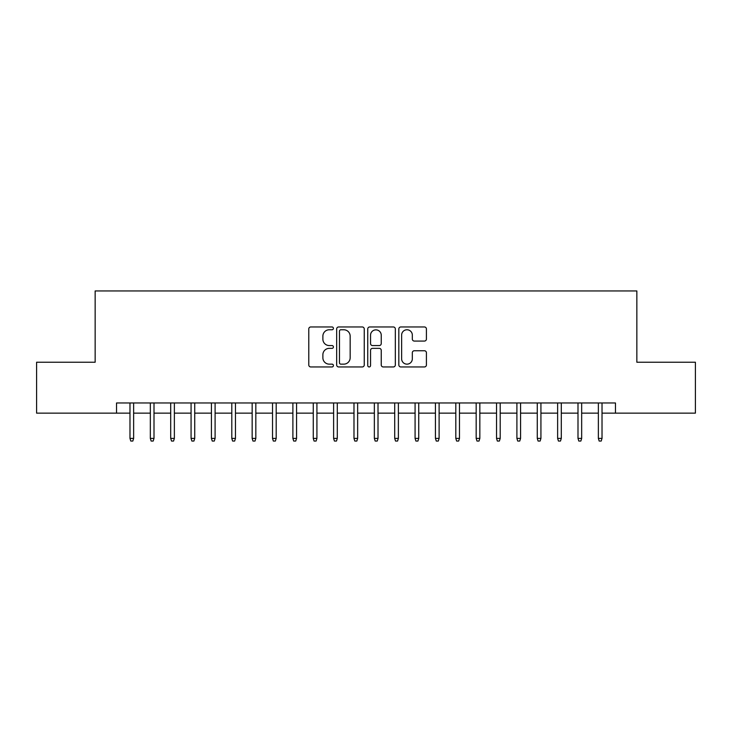 <?xml version="1.0" encoding="UTF-8"?>
<svg xmlns="http://www.w3.org/2000/svg" width="732" height="732" viewBox="0 0 732 732"><rect width="100%" height="100%" fill="white"/><g stroke="black" fill="none" stroke-linecap="round" stroke-linejoin="round"><path stroke-width="1.1" d="M333.417 328.366A1.4 1.4 0 0 0 332.017 326.966L310.78 326.966A1.995 1.995 0 0 0 308.776 328.97L308.776 364.948A1.995 1.995 0 0 0 310.78 366.952L332.017 366.952A1.4 1.4 0 0 0 333.417 365.552A1.4 1.4 0 0 0 332.017 364.152L329.272 364.152A6.396 6.396 0 0 1 322.876 357.756L322.876 354.755A6.396 6.396 0 0 1 329.272 348.359L332.017 348.359A1.4 1.4 0 0 0 333.417 346.959A1.4 1.4 0 0 0 332.017 345.559L329.272 345.559A6.396 6.396 0 0 1 322.876 339.163L322.876 336.162A6.396 6.396 0 0 1 329.272 329.766L332.017 329.766A1.4 1.4 0 0 0 333.417 328.366M424.423 341.066A1.995 1.995 0 0 0 426.417 339.062L426.417 328.97A1.995 1.995 0 0 0 424.423 326.966L400.834 326.966A1.995 1.995 0 0 0 398.83 328.97L398.83 364.948A1.995 1.995 0 0 0 400.834 366.952L424.423 366.952A1.995 1.995 0 0 0 426.417 364.948L426.417 352.76A1.995 1.995 0 0 0 424.423 350.756L414.321 350.756A1.995 1.995 0 0 0 412.326 352.76L412.326 358.799A5.344 5.344 0 0 1 406.974 364.152A5.344 5.344 0 0 1 401.63 358.799L401.63 335.119A5.344 5.344 0 0 1 406.974 329.766A5.344 5.344 0 0 1 412.326 335.119L412.326 339.062A1.995 1.995 0 0 0 414.321 341.066L424.423 341.066M116.534 413.141L36.6 413.141L36.6 362.23L95.151 362.23L95.151 290.952L636.849 290.952L636.849 362.23L695.4 362.23L695.4 413.141L615.466 413.141L615.466 402.966L116.534 402.966L116.534 413.141L129.976 413.141M364.252 328.97A1.995 1.995 0 0 0 362.248 326.966L338.669 326.966A1.995 1.995 0 0 0 336.665 328.97L336.665 364.948A1.995 1.995 0 0 0 338.669 366.952L362.248 366.952A1.995 1.995 0 0 0 364.252 364.948L364.252 328.97M369.752 326.966L393.331 326.966A1.995 1.995 0 0 1 395.335 328.97L395.335 364.948A1.995 1.995 0 0 1 393.331 366.952L383.239 366.952A1.995 1.995 0 0 1 381.244 364.948L381.244 350.353A1.995 1.995 0 0 0 379.24 348.359L372.542 348.359A1.995 1.995 0 0 0 370.548 350.353L370.548 365.552A1.4 1.4 0 0 1 369.148 366.952A1.4 1.4 0 0 1 367.748 365.552L367.748 328.97A1.995 1.995 0 0 1 369.752 326.966M133.636 413.141L150.335 413.141M154.004 413.141L170.702 413.141M174.372 413.141L191.07 413.141M194.73 413.141L211.429 413.141M215.098 413.141L231.797 413.141M235.466 413.141L252.165 413.141M255.825 413.141L272.524 413.141M276.193 413.141L292.892 413.141M296.561 413.141L313.259 413.141M316.919 413.141L333.618 413.141M337.287 413.141L353.986 413.141M357.646 413.141L374.354 413.141M378.014 413.141L394.713 413.141M398.382 413.141L415.081 413.141M418.741 413.141L435.439 413.141M439.108 413.141L455.807 413.141M459.476 413.141L476.175 413.141M479.835 413.141L496.534 413.141M500.203 413.141L516.902 413.141M520.571 413.141L537.27 413.141M540.93 413.141L557.628 413.141M561.298 413.141L577.996 413.141M581.666 413.141L598.364 413.141M602.024 413.141L615.466 413.141M340.865 329.766A1.4 1.4 0 0 0 339.465 331.166L339.465 362.752A1.4 1.4 0 0 0 340.865 364.152L343.765 364.152A6.396 6.396 0 0 0 350.161 357.756L350.161 336.162A6.396 6.396 0 0 0 343.765 329.766L340.865 329.766M381.244 335.219A5.344 5.344 0 0 0 375.891 329.867A5.344 5.344 0 0 0 370.548 335.219L370.548 343.564A1.995 1.995 0 0 0 372.542 345.559L379.24 345.559A1.995 1.995 0 0 0 381.244 343.564L381.244 335.219M129.976 438.395L130.79 441.048L132.821 441.048L133.636 438.395L129.976 438.395L129.976 402.966M133.636 438.395L133.636 402.966M150.335 438.395L151.149 441.048L153.189 441.048L154.004 438.395L150.335 438.395L150.335 402.966M154.004 438.395L154.004 402.966M170.702 438.395L171.517 441.048L173.557 441.048L174.372 438.395L170.702 438.395L170.702 402.966M174.372 438.395L174.372 402.966M191.07 438.395L191.885 441.048L193.916 441.048L194.73 438.395L191.07 438.395L191.07 402.966M194.73 438.395L194.73 402.966M211.429 438.395L212.243 441.048L214.284 441.048L215.098 438.395L211.429 438.395L211.429 402.966M215.098 438.395L215.098 402.966M231.797 438.395L232.611 441.048L234.652 441.048L235.466 438.395L231.797 438.395L231.797 402.966M235.466 438.395L235.466 402.966M252.165 438.395L252.979 441.048L255.011 441.048L255.825 438.395L252.165 438.395L252.165 402.966M255.825 438.395L255.825 402.966M272.524 438.395L273.338 441.048L275.378 441.048L276.193 438.395L272.524 438.395L272.524 402.966M276.193 438.395L276.193 402.966M292.892 438.395L293.706 441.048L295.737 441.048L296.561 438.395L292.892 438.395L292.892 402.966M296.561 438.395L296.561 402.966M313.259 438.395L314.074 441.048L316.105 441.048L316.919 438.395L313.259 438.395L313.259 402.966M316.919 438.395L316.919 402.966M333.618 438.395L334.433 441.048L336.473 441.048L337.287 438.395L333.618 438.395L333.618 402.966M337.287 438.395L337.287 402.966M353.986 438.395L354.8 441.048L356.832 441.048L357.646 438.395L353.986 438.395L353.986 402.966M357.646 438.395L357.646 402.966M374.354 438.395L375.168 441.048L377.2 441.048L378.014 438.395L374.354 438.395L374.354 402.966M378.014 438.395L378.014 402.966M394.713 438.395L395.527 441.048L397.567 441.048L398.382 438.395L394.713 438.395L394.713 402.966M398.382 438.395L398.382 402.966M415.081 438.395L415.895 441.048L417.926 441.048L418.741 438.395L415.081 438.395L415.081 402.966M418.741 438.395L418.741 402.966M435.439 438.395L436.263 441.048L438.294 441.048L439.108 438.395L435.439 438.395L435.439 402.966M439.108 438.395L439.108 402.966M455.807 438.395L456.622 441.048L458.662 441.048L459.476 438.395L455.807 438.395L455.807 402.966M459.476 438.395L459.476 402.966M476.175 438.395L476.989 441.048L479.021 441.048L479.835 438.395L476.175 438.395L476.175 402.966M479.835 438.395L479.835 402.966M496.534 438.395L497.348 441.048L499.389 441.048L500.203 438.395L496.534 438.395L496.534 402.966M500.203 438.395L500.203 402.966M516.902 438.395L517.716 441.048L519.757 441.048L520.571 438.395L516.902 438.395L516.902 402.966M520.571 438.395L520.571 402.966M537.27 438.395L538.084 441.048L540.115 441.048L540.93 438.395L537.27 438.395L537.27 402.966M540.93 438.395L540.93 402.966M557.628 438.395L558.443 441.048L560.483 441.048L561.298 438.395L557.628 438.395L557.628 402.966M561.298 438.395L561.298 402.966M577.996 438.395L578.811 441.048L580.851 441.048L581.666 438.395L577.996 438.395L577.996 402.966M581.666 438.395L581.666 402.966M598.364 438.395L599.179 441.048L601.21 441.048L602.024 438.395L598.364 438.395L598.364 402.966M602.024 438.395L602.024 402.966"/></g></svg>
